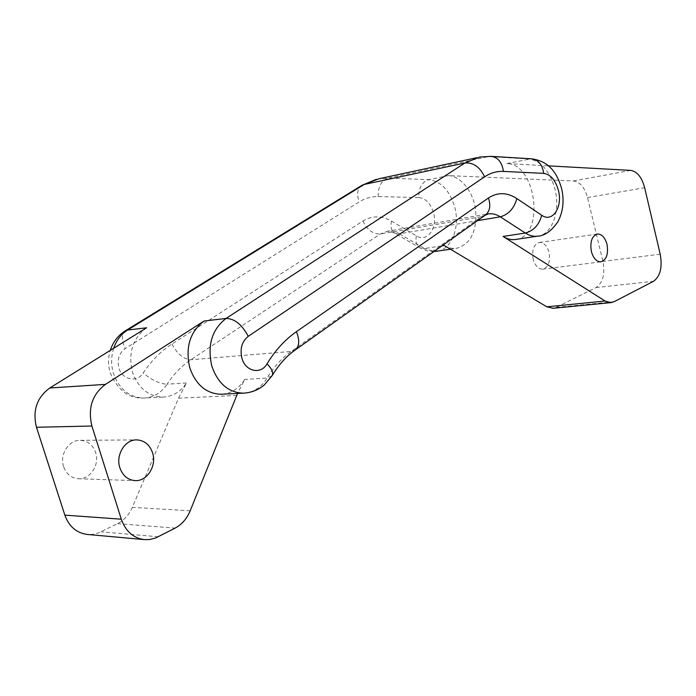 <?xml version="1.0" encoding="UTF-8"?>
<svg xmlns="http://www.w3.org/2000/svg" width="696" height="696" viewBox="0 0 696 696"><rect width="100%" height="100%" fill="white"/><g stroke="black" fill="none" stroke-linecap="round" stroke-linejoin="round"><path stroke-width="0.52" stroke-dasharray="3.48 2.61" d="M146.612 327.79C132.675 338.125 127.96 352.915 132.466 372.177C138.365 388.246 148.553 396.546 163.021 397.094C172.773 396.546 180.595 391.848 186.484 382.991L178.524 398.182L132.336 507.358C129.091 514.805 124.14 520.243 117.502 523.662L98.162 533.04L92.22 534.415L87.209 534.441M533.197 259.338C531.683 250.003 533.762 244.383 539.443 242.478C543.88 242.469 547.082 245.758 549.04 252.344C550.545 261.687 548.431 267.299 542.689 269.169C538.321 269.143 535.154 265.863 533.197 259.338M63.623 466.659C59.299 454.54 68.913 439.698 80.397 440.333C87.783 440.846 92.864 444.909 95.639 452.53C99.937 464.693 90.167 479.744 78.309 478.752C71.244 478.074 66.355 474.037 63.623 466.659M444.231 245.497C448.276 247.872 452.33 248.829 456.393 248.359C470.313 244.479 476.769 232.055 475.76 211.097C473.793 192.514 461.361 176.114 448.337 175.618L573.417 180.96C579.986 181.934 584.683 187.459 587.511 197.525L602.945 261.409C605.233 274.05 602.919 282.767 596.011 287.579L556 307.397L553.068 308.285M222.233 394.197C231.611 393.24 239.12 388.316 244.748 379.424L237.554 393.44M516.101 239.398C545.185 235.866 536.399 163.586 506.827 163.56L548.413 165.857M437.549 251.186C451.861 249.081 460.23 226.966 454.714 207.103C449.694 190.46 441.02 181.317 428.684 179.672L448.337 175.618M418.809 197.568C425.752 198.377 430.659 203.458 433.53 212.785C438.001 227.923 427.187 242.869 416.417 235.857L391.483 221.084C381.66 215.49 372.116 215.482 362.868 221.058L171.947 344.041C160.889 351.184 151.302 360.815 143.193 372.934C137.208 382.844 122.209 380.016 118.938 368.062C116.945 359.667 119.042 353.176 125.228 348.565L359.223 201.883C365.174 198.203 371.49 196.437 378.172 196.576L418.809 197.568C418.644 187.998 421.941 182.03 428.684 179.672L388.011 178.089L488.531 156.574L528.934 159.001C541.149 161.002 549.814 170.981 554.912 188.929C560.524 210.349 552.467 233.986 538.312 236.057M113.7 348.261C111.021 356.604 110.96 365.052 113.509 373.604C119.347 389.368 129.456 397.503 143.828 398.025C153.52 397.494 161.298 392.875 167.162 384.175C159.715 383.87 151.728 380.129 143.193 372.934M506.827 163.56L531.283 158.792M272.005 375.849L267.081 378.058C261.452 387.124 253.918 392.135 244.496 393.101M476.917 157.67L491.611 156.391M378.172 196.576C377.989 186.702 381.269 180.534 388.011 178.089L376.327 179.298M630.689 170.389L573.417 180.96M587.511 197.525L644.661 187.729M660.2 254.179L602.945 261.409M614.177 301.681L556 307.397M596.011 287.579L653.518 281.297M186.484 382.991L167.162 384.175C173.826 373.987 181.726 365.844 190.869 359.754L380.303 233.978L387.446 231.22C391.491 230.689 395.467 231.55 399.356 233.804L477.465 220.667M391.483 221.084C390.291 226.931 391.361 230.95 394.693 233.125L399.356 233.804L424.464 248.533L441.986 245.836M362.868 221.058C367.262 229.941 373.073 234.248 380.303 233.978L481.31 216.734L291.163 351.454C281.863 358.057 273.832 366.931 267.081 378.058L244.748 379.424M416.417 235.857C415.286 241.625 416.408 245.61 419.775 247.802L394.693 233.125L387.446 231.22L487.444 214.029L481.31 216.734L485.103 215.247M171.947 344.041C177.376 354.073 183.683 359.31 190.869 359.754L291.163 351.454L295.313 349.914M178.524 398.182L236.727 395.432M190.191 510.794L132.336 507.358M117.502 523.662L175.131 528.09M158.349 536.773L101.016 531.822M433.965 251.534L426.657 250.664L419.775 247.802L424.464 248.533L434.087 251.447M361.99 185.284L361.546 185.562C357.283 189.025 356.509 194.462 359.223 201.883M125.524 330.687L125.123 330.931C121.4 334.228 121.435 340.1 125.228 348.565M163.021 397.094L143.828 398.025C129.195 398.834 118.007 390.517 110.264 373.065C107.993 365.487 108.002 357.927 110.29 350.375M539.443 242.478L597.212 234.073M80.397 440.333L136.32 439.898M78.309 478.752L134.946 480.605M542.689 269.169L600.831 261.835M450.503 249.246L456.393 248.359"/><path stroke-width="1.04" d="M64.85 515.136L121.304 519.199C125.611 531.257 133.258 538.052 144.237 539.6L87.209 534.441C76.464 532.953 69.017 526.515 64.85 515.136L36.47 427.266C32.399 410.588 36.845 397.494 49.799 387.994L105.427 384.383L204.032 321.03C189.886 331.879 185.145 347.495 189.808 367.862C195.881 384.862 206.277 393.658 220.989 394.258L222.233 394.197M591.391 251.534C589.851 241.808 591.878 235.97 597.481 234.03C601.866 234.065 605.05 237.51 607.008 244.366C608.556 254.101 606.494 259.921 600.831 261.835C596.515 261.774 593.366 258.338 591.391 251.534M119.869 467.799C115.397 454.949 125.184 439.22 136.929 439.898C144.49 440.446 149.692 444.744 152.554 452.809C156.992 465.694 147.065 481.641 134.946 480.605C127.716 479.892 122.687 475.62 119.869 467.799M49.799 387.994L146.612 327.79L127.603 330.035C121.13 334.124 116.493 340.196 113.7 348.261M553.068 308.285L546.821 306.814L444.231 245.497L441.986 245.836M105.427 384.383C92.177 394.441 87.67 408.317 91.907 426.022L36.47 427.266M121.304 519.199L91.907 426.022M144.237 539.6L149.37 539.557L155.434 538.078L175.131 528.09C181.9 524.445 186.919 518.677 190.191 510.794L237.554 393.44M546.821 306.814L605.111 301.02L503.077 236.449C507.114 238.972 511.151 239.998 515.188 239.528L516.101 239.398M605.111 301.02L610.914 302.621L614.177 301.681L653.518 281.297C660.295 276.356 662.522 267.308 660.2 254.179L644.661 187.729C641.825 177.245 637.171 171.468 630.689 170.389L548.413 165.857M267.046 363.808C275.32 350.271 285.108 339.561 296.409 331.679L488.427 198.003C497.588 192.061 507.071 192.253 516.876 198.586L541.732 215.247C552.459 223.111 562.951 206.947 558.383 190.312C555.452 180.055 550.553 174.4 543.689 173.365L503.399 171.416C496.761 171.112 490.489 172.921 484.59 176.845L248.255 336.325C241.895 341.449 239.781 348.731 241.912 358.17C245.418 371.629 260.965 374.883 267.046 363.808C271.797 368.706 273.511 372.621 272.18 375.562L272.005 375.849M538.312 236.057L537.416 236.196C544.55 235.944 551.389 231.124 557.914 221.754C563.16 211.627 564.386 200.544 561.585 188.494C557.522 174.209 549.814 161.063 531.283 158.792C538.234 159.628 542.367 164.482 543.689 173.365M244.496 393.101L243.235 393.162C228.453 392.544 217.987 383.566 211.854 366.209C207.13 345.407 211.871 329.478 226.078 318.437L464.85 163.012L479.648 157.079L490.897 156.348C497.884 157.2 502.051 162.22 503.399 171.416M204.032 321.03L226.078 318.437C234.656 318.664 242.043 324.632 248.255 336.325M476.917 157.67L379.094 178.707L364.208 184.449L464.85 163.012C473.306 162.307 479.892 166.91 484.59 176.845M125.524 330.687L361.546 185.562L364.208 184.449L127.603 330.035L125.123 330.931C117.911 335.603 112.969 342.084 110.29 350.375M503.077 236.449L525.332 233.03L500.285 216.821C496.396 214.333 492.437 213.341 488.409 213.855L485.103 215.247M477.465 220.667L500.285 216.821C508.558 214.49 514.092 208.417 516.876 198.586M515.188 239.528L537.416 236.196C533.388 236.657 529.369 235.596 525.332 233.03C533.588 230.837 539.052 224.912 541.732 215.247M434.087 251.447L437.549 251.186M296.409 331.679C299.785 340.1 299.419 346.173 295.313 349.914C286.682 355.926 278.974 364.478 272.18 375.562L264.271 384.984C258.181 390.056 251.169 392.779 243.235 393.162L220.989 394.258M488.427 198.003C490.924 205.451 489.967 211.088 485.556 214.925L295.313 349.914M136.32 439.898L136.929 439.898M433.965 251.534L450.503 249.246M552.685 308.319L610.914 302.621M491.611 156.391L531.283 158.792M361.99 185.284L376.327 179.298"/></g></svg>
